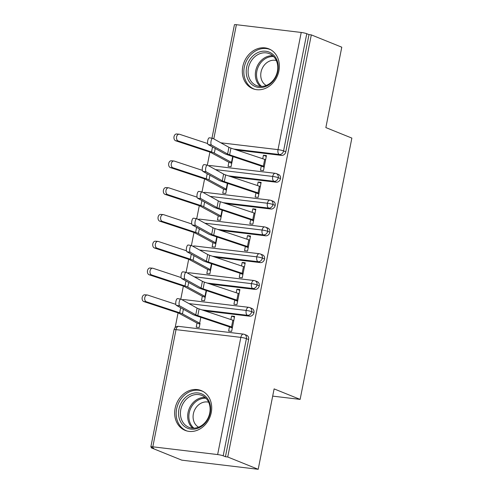 <?xml version="1.0" encoding="UTF-8"?>
<svg xmlns="http://www.w3.org/2000/svg" width="494" height="494" viewBox="0 0 494 494"><rect width="100%" height="100%" fill="white"/><g stroke="black" fill="none" stroke-linecap="round" stroke-linejoin="round"><path stroke-width="0.74" d="M278.906 70.938A21.47 18 112 0 1 252.811 88.685A21.47 18 112 0 1 242.789 66.616A21.47 18 112 0 1 268.89 48.875A21.47 18 112 0 1 278.906 70.938M211.247 412.644A21.47 18 112 0 1 185.151 430.391A21.47 18 112 0 1 175.129 408.328A21.47 18 112 0 1 201.225 390.581A21.47 18 112 0 1 211.247 412.644M211.969 138.197L234.434 24.743A4.131 0.5 11.2 0 1 236.398 24.7L301.217 32.456A4.131 0.5 11.2 0 1 306.774 33.709L309.003 34.611L311.319 34.889L341.774 47.189L325.855 127.588L351.864 138.092L300.124 399.399L274.114 388.895L258.195 469.3L181.798 460.161L151.343 447.86L153.659 448.138L151.43 447.237A4.131 0.5 -168.8 0 1 150.855 446.854L174.055 329.665A4.131 0.5 -168.8 0 1 176.018 329.628L152.819 446.811A4.131 0.5 -168.8 0 0 150.855 446.854M209.901 152.109L207.332 165.101M204.596 178.908L202.021 191.9M199.292 205.708L196.717 218.7M193.981 232.513L191.413 245.499M188.677 259.313L186.102 272.305M183.367 286.112L180.798 299.105M178.062 312.912L175.16 327.578M151.46 447.249L151.343 447.86M272.682 396.12L300.124 399.399M217.638 454.566L240.844 337.377A4.131 0.5 -168.8 0 1 246.401 338.637A4.131 3.464 -68 0 0 244.474 334.395L246.697 335.29A4.131 3.464 112 0 1 248.624 339.539L246.401 338.637L223.195 455.82A4.131 0.5 -168.8 0 0 217.638 454.566L152.819 446.811M248.624 339.539L225.425 456.722L227.734 456.999L258.195 469.3M223.195 455.82L225.425 456.722M311.319 34.889L227.734 456.999M179.674 305.866L195.76 314.808A10.183 1.229 11.2 0 0 197.779 315.629L231.525 326.904A8.256 1 -168.8 0 1 232.458 327.244L233.786 320.544A8.256 1 -168.8 0 0 232.853 320.205L199.101 308.929A10.183 1.229 11.2 0 1 197.087 308.108L181.002 299.166A3.439 1.198 98.6 0 0 180.853 299.111A3.439 1.198 98.6 0 0 179.186 302.118A3.439 1.198 98.6 0 0 179.674 305.866L176.358 305.36L192.444 314.308A13.764 1.661 -168.8 0 0 195.167 315.413L228.92 326.695A4.681 0.568 11.2 0 1 229.444 326.886L228.623 331.036L231.63 331.4L234.607 316.388L231.593 316.03L234.446 317.185M199.224 327.522L196.217 327.164L197.038 323.008A8.256 1 11.2 0 1 196.365 322.699L179.174 313.4A10.183 1.229 -168.8 0 0 177.105 312.579L143.816 301.575A3.439 2.377 -85.5 0 1 142.136 297.752A3.439 2.377 -85.5 0 1 144.748 294.795L147.329 294.998A3.439 2.377 94.5 0 0 144.717 297.956A3.439 2.377 94.5 0 0 146.391 301.778L179.68 312.776A13.764 1.661 11.2 0 1 182.471 313.894L199.669 323.193A4.681 0.568 -168.8 0 0 200.045 323.366L199.224 327.522M231.593 316.03L230.896 319.55M236.663 150.034L281.531 155.4L279.308 154.505L233.711 149.046M309.003 34.611L285.798 151.794A4.131 3.464 112 0 1 281.531 155.4M215.52 169.603L272.707 176.438A4.131 0.5 11.2 0 1 278.264 177.698A4.131 3.464 -68 0 0 276.319 173.592L278.542 174.487A4.131 3.464 112 0 1 280.493 178.6A4.131 3.464 112 0 1 276.226 182.2L273.997 181.304L228.407 175.852M231.359 176.833L276.226 182.2M211.512 145.057L227.598 154.005A10.183 1.229 11.2 0 0 229.617 154.826L263.37 166.101A8.256 1 -168.8 0 1 264.296 166.441L265.624 159.741A8.256 1 -168.8 0 0 264.698 159.401L230.945 148.126A10.183 1.229 11.2 0 1 228.926 147.305L212.84 138.357A3.439 1.198 98.6 0 0 212.692 138.308A3.439 1.198 98.6 0 0 211.024 141.309A3.439 1.198 98.6 0 0 211.512 145.057L208.196 144.557L224.282 153.498A13.764 1.661 -168.8 0 0 227.012 154.61L260.758 165.891A4.681 0.568 11.2 0 1 261.289 166.083L260.462 170.232L263.475 170.597L266.445 155.585L263.438 155.227L262.74 158.747M231.729 163.353L228.876 162.205L228.055 166.355L231.062 166.719L233.063 156.629L231.884 162.563A4.681 0.568 -168.8 0 1 231.507 162.39L214.31 153.091A13.764 1.661 11.2 0 0 211.525 151.973L178.235 140.975L175.66 140.771A3.439 2.377 -85.5 0 1 173.981 136.949A3.439 2.377 -85.5 0 1 176.593 133.991L179.168 134.195A3.439 2.377 94.5 0 0 176.556 137.147A3.439 2.377 94.5 0 0 178.235 140.975M210.216 196.402L267.402 203.244A4.131 0.5 11.2 0 1 272.96 204.497A4.131 3.464 -68 0 0 271.008 200.391L273.231 201.286A4.131 3.464 112 0 1 275.183 205.399A4.131 3.464 112 0 1 270.916 209.005L268.693 208.104L223.103 202.651M226.048 203.633L270.916 209.005M206.208 171.863L222.294 180.804A10.183 1.229 11.2 0 0 224.313 181.625L258.059 192.901A8.256 1 -168.8 0 1 258.992 193.24L260.313 186.541A8.256 1 -168.8 0 0 259.387 186.201L225.635 174.925A10.183 1.229 11.2 0 1 223.621 174.104L207.529 165.163A3.439 1.198 98.6 0 0 207.381 165.107A3.439 1.198 98.6 0 0 205.72 168.114A3.439 1.198 98.6 0 0 206.208 171.863L202.892 171.356L218.978 180.304A13.764 1.661 -168.8 0 0 221.701 181.409L255.454 192.691A4.681 0.568 11.2 0 1 255.978 192.882L255.157 197.032L258.164 197.396L261.141 182.385L258.127 182.027L257.43 185.546M226.425 190.159L223.572 189.004L222.745 193.16L225.758 193.518L227.753 183.435L226.579 189.363A4.681 0.568 -168.8 0 1 226.196 189.19L209.005 179.89A13.764 1.661 11.2 0 0 206.214 178.772L172.925 167.775L170.35 167.571A3.439 2.377 -85.5 0 1 168.67 163.749A3.439 2.377 -85.5 0 1 171.282 160.791L173.857 160.995A3.439 2.377 94.5 0 0 171.245 163.952A3.439 2.377 94.5 0 0 172.925 167.775M204.905 223.202L262.098 230.043A4.131 0.5 11.2 0 1 267.655 231.297A4.131 3.464 -68 0 0 265.704 227.191L267.927 228.092A4.131 3.464 112 0 1 269.878 232.199A4.131 3.464 112 0 1 265.611 235.805L263.382 234.903L217.792 229.451M220.744 230.439L265.611 235.805M200.897 198.662L216.983 207.603A10.183 1.229 11.2 0 0 219.003 208.425L252.755 219.7A8.256 1 -168.8 0 1 253.681 220.04L255.009 213.34A8.256 1 -168.8 0 0 254.083 213L220.33 201.725A10.183 1.229 11.2 0 1 218.311 200.904L202.225 191.962A3.439 1.198 98.6 0 0 202.077 191.907A3.439 1.198 98.6 0 0 200.416 194.914A3.439 1.198 98.6 0 0 200.897 198.662L197.581 198.162L213.667 207.103A13.764 1.661 -168.8 0 0 216.397 208.209L250.149 219.49A4.681 0.568 11.2 0 1 250.674 219.682L249.853 223.838L252.86 224.196L255.83 209.184L252.823 208.826L252.125 212.352M221.114 216.959L218.262 215.804L217.44 219.96L220.448 220.318L222.448 210.234L221.275 216.162A4.681 0.568 -168.8 0 1 220.892 215.989L203.695 206.69A13.764 1.661 11.2 0 0 200.91 205.578L167.62 194.574L165.045 194.37A3.439 2.377 -85.5 0 1 163.366 190.548A3.439 2.377 -85.5 0 1 165.978 187.59L168.553 187.794A3.439 2.377 94.5 0 0 165.941 190.752A3.439 2.377 94.5 0 0 167.62 194.574M199.601 250.001L256.787 256.843A4.131 0.5 11.2 0 1 262.345 258.103A4.131 3.464 -68 0 0 260.394 253.99L262.623 254.892A4.131 3.464 112 0 1 264.574 258.998A4.131 3.464 112 0 1 260.301 262.604L258.078 261.703L212.488 256.25M215.433 257.238L260.301 262.604M195.593 225.462L211.679 234.403A10.183 1.229 11.2 0 0 213.698 235.224L247.451 246.506A8.256 1 -168.8 0 1 248.377 246.839L249.705 240.14A8.256 1 -168.8 0 0 248.772 239.806L215.026 228.524A10.183 1.229 11.2 0 1 213.007 227.703L196.921 218.762A3.439 1.198 98.6 0 0 196.773 218.712A3.439 1.198 98.6 0 0 195.105 221.713A3.439 1.198 98.6 0 0 195.593 225.462L192.277 224.961L208.363 233.903A13.764 1.661 -168.8 0 0 211.092 235.014L244.839 246.29A4.681 0.568 11.2 0 1 245.364 246.481L244.542 250.637L247.556 250.995L250.526 235.99L247.513 235.626L246.821 239.152M215.81 243.758L212.957 242.603L212.136 246.759L215.143 247.117L217.138 237.034L215.964 242.968A4.681 0.568 -168.8 0 1 215.588 242.789L198.39 233.495A13.764 1.661 11.2 0 0 195.605 232.378L162.316 221.374L159.735 221.17A3.439 2.377 -85.5 0 1 158.061 217.348A3.439 2.377 -85.5 0 1 160.674 214.396L163.248 214.594A3.439 2.377 94.5 0 0 160.636 217.551A3.439 2.377 94.5 0 0 162.316 221.374M194.29 276.801L251.483 283.642A4.131 0.5 11.2 0 1 257.041 284.902A4.131 3.464 -68 0 0 255.089 280.79L257.312 281.691A4.131 3.464 112 0 1 259.264 285.798A4.131 3.464 112 0 1 254.997 289.404L252.774 288.508L207.184 283.05M210.129 284.038L254.997 289.404M190.283 252.261L206.375 261.203A10.183 1.229 11.2 0 0 208.388 262.024L242.14 273.306A8.256 1 -168.8 0 1 243.067 273.645L244.394 266.945A8.256 1 -168.8 0 0 243.468 266.606L209.715 255.324A10.183 1.229 11.2 0 1 207.702 254.503L191.61 245.561A3.439 1.198 98.6 0 0 191.462 245.512A3.439 1.198 98.6 0 0 189.801 248.513A3.439 1.198 98.6 0 0 190.283 252.261L186.967 251.761L203.059 260.702A13.764 1.661 -168.8 0 0 205.782 261.814L239.534 273.089A4.681 0.568 11.2 0 1 240.059 273.281L239.238 277.437L242.245 277.795L245.215 262.789L242.208 262.431L241.51 265.951M210.5 270.558L207.647 269.409L206.825 273.559L209.839 273.923L211.833 263.833L210.66 269.767A4.681 0.568 -168.8 0 1 210.277 269.594L193.086 260.295A13.764 1.661 11.2 0 0 190.295 259.177L157.006 248.179L154.431 247.976A3.439 2.377 -85.5 0 1 152.751 244.147A3.439 2.377 -85.5 0 1 155.363 241.196L157.938 241.399A3.439 2.377 94.5 0 0 155.326 244.351A3.439 2.377 94.5 0 0 157.006 248.179M188.986 303.606L246.173 310.442A4.131 0.5 11.2 0 1 251.736 311.702A4.131 3.464 -68 0 0 249.785 307.595L252.008 308.491A4.131 3.464 112 0 1 253.959 312.603A4.131 3.464 112 0 1 249.692 316.203L247.463 315.308L201.873 309.855M204.825 310.837L249.692 316.203M184.978 279.061L201.064 288.008A10.183 1.229 11.2 0 0 203.083 288.829L236.836 300.105A8.256 1 -168.8 0 1 237.762 300.445L239.09 293.745A8.256 1 -168.8 0 0 238.164 293.405L204.411 282.13A10.183 1.229 11.2 0 1 202.392 281.308L186.306 272.361A3.439 1.198 98.6 0 0 186.158 272.311A3.439 1.198 98.6 0 0 184.49 275.312A3.439 1.198 98.6 0 0 184.978 279.061L181.662 278.56L197.748 287.502A13.764 1.661 -168.8 0 0 200.478 288.613L234.23 299.895A4.681 0.568 11.2 0 1 234.755 300.086L233.928 304.236L236.941 304.6L239.911 289.589L236.904 289.231L236.206 292.751M205.195 297.357L202.342 296.209L201.521 300.358L204.528 300.723L206.529 290.633L205.35 296.567A4.681 0.568 -168.8 0 1 204.973 296.394L187.776 287.094A13.764 1.661 11.2 0 0 184.991 285.977L151.701 274.979L149.126 274.775A3.439 2.377 -85.5 0 1 147.447 270.953A3.439 2.377 -85.5 0 1 150.059 267.995L152.634 268.199A3.439 2.377 94.5 0 0 150.022 271.15A3.439 2.377 94.5 0 0 151.701 274.979M249.785 307.595L248.723 307.324A4.131 2.192 -83.2 0 0 246.173 310.442A4.131 2.192 -83.2 0 0 247.463 315.308A4.131 3.464 -68 0 0 251.736 311.702L253.959 312.603M236.904 289.231L239.757 290.379M242.208 262.431L245.061 263.58M247.513 235.626L250.365 236.78M252.823 208.826L255.676 209.981M258.127 182.027L260.98 183.181M263.438 155.227L266.291 156.376M255.089 280.79L254.027 280.518A4.131 2.192 -83.2 0 0 251.483 283.642A4.131 2.192 -83.2 0 0 252.774 288.508A4.131 3.464 -68 0 0 257.041 284.902L259.264 285.798M260.394 253.99L259.338 253.718A4.131 2.192 -83.2 0 0 256.787 256.843A4.131 2.192 -83.2 0 0 258.078 261.703A4.131 3.464 -68 0 0 262.345 258.103L264.574 258.998M265.704 227.191L264.642 226.919A4.131 2.192 -83.2 0 0 262.098 230.043A4.131 2.192 -83.2 0 0 263.382 234.903A4.131 3.464 -68 0 0 267.655 231.297L269.878 232.199M271.008 200.391L269.952 200.119A4.131 2.192 -83.2 0 0 267.402 203.244A4.131 2.192 -83.2 0 0 268.693 208.104A4.131 3.464 -68 0 0 272.96 204.497L275.183 205.399M276.319 173.592L275.257 173.32A4.131 2.192 -83.2 0 0 272.707 176.438A4.131 2.192 -83.2 0 0 273.997 181.304A4.131 3.464 -68 0 0 278.264 177.698L280.493 178.6M176.358 305.36A3.439 1.198 -81.4 0 1 175.87 301.612A3.439 1.198 -81.4 0 1 177.537 298.611L180.853 299.111M229.444 326.886L232.297 328.035M175.833 304.366L147.718 295.079A3.439 2.377 94.5 0 0 147.329 294.998M199.891 324.163L197.038 323.008M181.662 278.56A3.439 1.198 -81.4 0 1 181.174 274.812A3.439 1.198 -81.4 0 1 182.842 271.811L186.158 272.311M234.755 300.086L237.608 301.235M186.967 251.761A3.439 1.198 -81.4 0 1 186.485 248.013A3.439 1.198 -81.4 0 1 188.146 245.012L191.462 245.512M240.059 273.281L242.912 274.436M192.277 224.961A3.439 1.198 -81.4 0 1 191.789 221.213A3.439 1.198 -81.4 0 1 193.457 218.206L196.773 218.712M245.364 246.481L248.216 247.636M197.581 198.162A3.439 1.198 -81.4 0 1 197.1 194.408A3.439 1.198 -81.4 0 1 198.761 191.406L202.077 191.907M250.674 219.682L253.527 220.837M181.137 277.566L153.029 268.279A3.439 2.377 94.5 0 0 152.634 268.199M202.342 296.209A8.256 1 11.2 0 1 201.669 295.9L184.478 286.6A10.183 1.229 -168.8 0 0 182.416 285.773L149.126 274.775M186.448 250.767L158.333 241.473A3.439 2.377 94.5 0 0 157.938 241.399M207.647 269.409A8.256 1 11.2 0 1 206.98 269.1L189.782 259.801A10.183 1.229 -168.8 0 0 187.72 258.973L154.431 247.976M191.752 223.967L163.638 214.674A3.439 2.377 94.5 0 0 163.248 214.594M212.957 242.603A8.256 1 11.2 0 1 212.284 242.301L195.093 233.001A10.183 1.229 -168.8 0 0 193.031 232.174L159.735 221.17M197.057 197.162L168.948 187.874A3.439 2.377 94.5 0 0 168.553 187.794M218.262 215.804A8.256 1 11.2 0 1 217.595 215.495L200.397 206.202A10.183 1.229 -168.8 0 0 198.335 205.374L165.045 194.37M210.203 412.916A18.581 15.58 112 0 1 190.999 429.138A18.581 15.58 112 0 1 178.952 409.18A18.581 15.58 112 0 1 198.162 392.958A18.581 15.58 112 0 1 210.203 412.916M180.804 409.6A17.204 14.425 -68 0 0 188.832 427.279A17.204 14.425 -68 0 0 209.74 413.058A17.204 14.425 -68 0 0 201.719 395.379A17.204 14.425 -68 0 0 180.804 409.6M198.557 427.174A13.542 11.356 112 0 1 193.376 413.805A13.542 11.356 112 0 1 208.641 402.209M203.145 391.52A21.328 17.883 -68 0 0 202.565 391.273A21.328 17.883 -68 0 0 176.636 408.902A21.328 17.883 -68 0 0 186.59 430.83A21.328 17.883 -68 0 0 187.183 431.052M277.863 71.21A18.581 15.58 112 0 1 258.658 87.432A18.581 15.58 112 0 1 246.611 67.468A18.581 15.58 112 0 1 265.821 51.246A18.581 15.58 112 0 1 277.863 71.21M248.463 67.888A17.204 14.425 -68 0 0 256.491 85.573A17.204 14.425 -68 0 0 277.406 71.352A17.204 14.425 -68 0 0 269.378 53.673A17.204 14.425 -68 0 0 248.463 67.888M266.223 85.462A13.542 11.356 112 0 1 261.036 72.093A13.542 11.356 112 0 1 276.3 60.503M270.805 49.808A21.328 17.883 -68 0 0 270.224 49.561A21.328 17.883 -68 0 0 244.295 67.196A21.328 17.883 -68 0 0 254.249 89.118A21.328 17.883 -68 0 0 254.842 89.34M202.892 171.356A3.439 1.198 -81.4 0 1 202.404 167.608A3.439 1.198 -81.4 0 1 204.065 164.607L207.381 165.107M255.978 192.882L258.831 194.031M202.367 170.362L174.252 161.075A3.439 2.377 94.5 0 0 173.857 160.995M223.572 189.004A8.256 1 11.2 0 1 222.899 188.696L205.702 179.396A10.183 1.229 -168.8 0 0 203.639 178.575L170.35 167.571M208.196 144.557A3.439 1.198 -81.4 0 1 207.708 140.809A3.439 1.198 -81.4 0 1 209.376 137.807L212.692 138.308M261.289 166.083L264.142 167.231M207.671 143.563L179.563 134.275A3.439 2.377 94.5 0 0 179.168 134.195M228.876 162.205A8.256 1 11.2 0 1 228.203 161.896L211.012 152.597A10.183 1.229 -168.8 0 0 208.95 151.769L175.66 140.771M244.474 334.395A4.131 4.131 0 0 0 243.419 334.123A4.131 2.192 -83.2 0 0 240.844 337.377L176.018 329.628A4.131 2.192 -83.2 0 1 178.6 326.367A4.131 4.131 0 0 0 174.055 329.665M236.398 24.7L213.791 138.888M220.824 142.797L278.017 149.639L301.217 32.456M306.774 33.709L283.575 150.898L285.798 151.794M278.017 149.639A4.131 0.5 11.2 0 1 283.575 150.898A4.131 3.464 -68 0 1 279.308 154.505A4.131 2.192 -83.2 0 1 278.017 149.639M182.644 300.08A4.131 2.192 -83.2 0 1 183.904 299.568L248.723 307.324M187.955 273.281A4.131 2.192 -83.2 0 1 189.208 272.768L254.027 280.518M193.259 246.475A4.131 2.192 -83.2 0 1 194.519 245.969L259.338 253.718M198.563 219.676A4.131 2.192 -83.2 0 1 199.823 219.163L264.642 226.919M203.874 192.876A4.131 2.192 -83.2 0 1 205.127 192.364L269.952 200.119M209.178 166.077A4.131 2.192 -83.2 0 1 210.438 165.564L275.257 173.32M231.525 326.904L232.853 320.205M197.779 315.629L199.101 308.929M195.76 314.808L197.087 308.108M146.391 301.778L143.816 301.575M180.674 307.762L179.68 312.776M183.385 309.269L182.471 313.894M200.83 317.309L199.669 323.193M236.836 300.105L238.164 293.405M203.083 288.829L204.411 282.13M201.064 288.008L202.392 281.308M242.14 273.306L243.468 266.606M208.388 262.024L209.715 255.324M206.375 261.203L207.702 254.503M247.451 246.506L248.772 239.806M213.698 235.224L215.026 228.524M211.679 234.403L213.007 227.703M252.755 219.7L254.083 213M219.003 208.425L220.33 201.725M216.983 207.603L218.311 200.904M185.985 280.963L184.991 285.977M188.696 282.469L187.776 287.094M206.14 290.503L204.973 296.394M191.289 254.163L190.295 259.177M194 255.67L193.086 260.295M211.444 263.703L210.277 269.594M196.593 227.364L195.605 232.378M199.304 228.87L198.39 233.495M216.749 236.904L215.588 242.789M201.904 200.558L200.91 205.578M204.615 202.065L203.695 206.69M222.059 210.104L220.892 215.989M192.697 428.144A17.204 14.425 112 0 1 188.053 412.527A17.204 14.425 112 0 1 205.096 397.442M205.998 398.294A16.635 13.949 -68 0 0 189.214 412.861A16.635 13.949 -68 0 0 193.938 428.162M260.357 86.438A17.204 14.425 112 0 1 255.713 70.815A17.204 14.425 112 0 1 272.756 55.729M273.664 56.582A16.635 13.949 -68 0 0 256.874 71.148A16.635 13.949 -68 0 0 261.598 86.45M258.059 192.901L259.387 186.201M224.313 181.625L225.635 174.925M222.294 180.804L223.621 174.104M207.208 173.758L206.214 178.772M209.919 175.265L209.005 179.89M227.364 183.305L226.196 189.19M263.37 166.101L264.698 159.401M229.617 154.826L230.945 148.126M227.598 154.005L228.926 147.305M212.519 146.959L211.525 151.973M215.23 148.466L214.31 153.091M232.674 156.499L231.507 162.39M243.419 334.123L178.6 326.367M183.904 299.568L182.076 299.759M189.208 272.768L187.38 272.96M194.519 245.969L192.685 246.16M199.823 219.163L197.995 219.361M205.127 192.364L203.3 192.561M210.438 165.564L208.61 165.756M202.565 391.273L203.065 391.47M186.59 430.83L187.084 431.027M270.224 49.561L270.724 49.764M254.249 89.118L254.75 89.315"/></g></svg>

